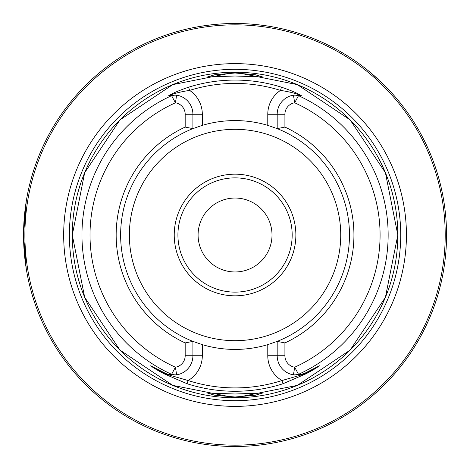 <?xml version="1.0" encoding="UTF-8"?>
<svg xmlns="http://www.w3.org/2000/svg" width="470" height="470" viewBox="0 0 470 470"><rect width="100%" height="100%" fill="white"/><g stroke="black" fill="none" stroke-linecap="round" stroke-linejoin="round"><path stroke-width="0.7" d="M235.047 271.966A36.966 36.966 0 0 1 198.087 235A36.966 36.966 0 0 1 235.047 198.035A36.966 36.966 0 0 1 272.012 235A36.966 36.966 0 0 1 235.047 271.966M26.238 268.605L23.547 235L23.653 241.562M23.947 247.913L24.387 253.776M24.887 258.747L25.844 266.085M235.047 396.997L255.416 395.217L262.577 393.043L235.047 393.995L207.523 393.043L214.708 395.217L235.047 396.997M235.047 73.003L214.678 74.789L207.523 76.957L235.047 76.005L262.577 76.957L255.404 74.783L235.047 73.003M267.777 344.639A114.421 114.421 0 0 1 202.317 344.639L202.317 355.737A28.764 28.764 0 0 1 188.123 380.536L187.095 383.731L164.3 373.903C158.184 370.724 153.649 368.016 150.7 365.789L164.77 372.98L150.993 365.965C154.325 368.216 158.801 370.783 164.418 373.662L188.123 380.536A152.915 152.915 0 0 0 281.971 380.536A28.764 28.764 0 0 1 267.777 355.737L267.777 344.639L277.188 341.379A114.421 114.421 0 0 1 276.436 341.672M193.1 341.455A114.421 114.421 0 0 1 192.912 341.379L202.317 344.639M235.047 406.374A171.374 171.374 0 0 1 63.673 235A171.374 171.374 0 0 1 235.047 63.626A171.374 171.374 0 0 1 406.427 235A171.374 171.374 0 0 1 235.047 406.374M295.871 235A60.824 60.824 0 0 1 235.047 295.824A60.824 60.824 0 0 1 174.229 235A60.824 60.824 0 0 1 235.047 174.176A60.824 60.824 0 0 1 295.871 235M292.175 235A57.129 57.129 0 0 1 235.047 292.129A57.129 57.129 0 0 1 177.924 235A57.129 57.129 0 0 1 235.047 177.871A57.129 57.129 0 0 1 292.175 235M290.049 30.773L289.126 30.532C296.124 32.642 268.352 23.335 235.047 23.5A211.5 211.5 0 0 1 446.547 235A211.5 211.5 0 0 1 235.047 446.5A211.5 211.5 0 0 1 23.547 235A211.5 211.5 0 0 1 235.047 23.5C201.595 23.33 173.595 32.753 180.78 30.579L179.816 30.838M301.029 95.528L300.201 95.257C295.618 93.319 289.044 91.697 280.478 90.399L281.489 87.197C290.83 90.381 297.34 93.16 301.029 95.528A154.295 154.295 0 0 1 301.611 95.804L298.509 95.674L294.684 102.789A11.627 11.627 0 0 0 284.914 114.263L284.914 127.082L277.188 128.621A114.421 114.421 0 0 1 277.188 341.379L284.914 342.918L284.914 355.737A11.627 11.627 0 0 0 294.684 367.211L298.509 374.326L301.611 374.196A154.295 154.295 0 0 1 301.035 374.473L305.33 372.98L319.4 365.789C316.404 368.045 311.869 370.754 305.8 373.903L283.005 383.731A156.269 156.269 0 0 1 187.095 383.731M284.914 127.082A118.881 118.881 0 0 1 284.914 342.918M192.912 341.379L192.912 355.737A19.358 19.358 0 0 1 176.655 374.843L170.769 374.89A19.358 19.358 0 0 1 169.899 374.743L169.065 374.473A154.295 154.295 0 0 1 168.489 374.196L171.591 374.326L175.416 367.211A11.627 11.627 0 0 0 185.18 355.737L185.18 342.918L192.912 341.379A114.421 114.421 0 0 1 192.912 128.621L185.18 127.082L185.18 114.263A11.627 11.627 0 0 0 175.416 102.789L171.591 95.674L168.489 95.804A154.295 154.295 0 0 1 169.071 95.528C172.754 93.16 179.27 90.381 188.611 87.197A154.924 154.924 0 0 1 281.489 87.197M380.054 81.034L368.457 70.882A211.5 211.5 0 0 0 290.166 30.808A211.5 211.5 0 0 1 368.457 70.882A211.5 211.5 0 0 0 290.008 30.767A211.5 211.5 0 0 1 368.457 70.882A211.5 211.5 0 0 0 290.166 30.808M399.171 101.596A211.5 211.5 0 0 1 296.993 437.223A211.5 211.5 0 0 0 399.171 101.596A211.5 211.5 0 0 1 297.052 437.206A211.5 211.5 0 0 0 399.171 101.596A211.5 211.5 0 0 1 297.052 437.206L296.923 436.718M290.113 31.314L289.667 30.673M23.547 235L26.238 201.395L25.451 206.706M25.345 207.499L23.547 234.512M173.048 437.206A211.5 211.5 0 0 1 23.553 233.355A211.5 211.5 0 0 0 173.048 437.206M23.653 228.449A211.5 211.5 0 0 1 179.934 30.808A211.5 211.5 0 0 0 23.653 228.449M173.224 436.736L173.107 437.223M180.433 30.673L179.987 31.314M283.005 383.731L281.971 380.536L305.676 373.662C311.269 370.801 315.746 368.233 319.106 365.965L305.33 372.98L301.035 374.473M301.611 374.196L299.325 374.89A19.358 19.358 0 0 0 300.201 374.743M299.325 374.89A19.358 19.358 0 0 0 305.33 372.98A19.358 19.358 0 0 1 299.325 374.89L293.445 374.843A19.358 19.358 0 0 1 277.188 355.737L277.188 341.379M275.884 128.116A114.421 114.421 0 0 1 277 128.545A114.421 114.421 0 0 1 277.188 128.621L277.188 114.263A19.358 19.358 0 0 1 293.445 95.157L299.325 95.11L301.611 95.804M202.317 125.361A114.421 114.421 0 0 1 267.777 125.361L267.777 114.263A28.764 28.764 0 0 1 280.478 90.399A151.569 151.569 0 0 0 189.616 90.399A28.764 28.764 0 0 1 202.317 114.263L202.317 125.361L192.912 128.621A114.421 114.421 0 0 1 193.663 128.328M277.188 128.621L267.777 125.361M293.445 95.157A19.358 19.358 0 0 1 294.208 95.052A19.358 19.358 0 0 0 293.445 95.157L294.684 102.789A145.042 145.042 0 0 1 294.684 367.211L293.445 374.843A19.358 19.358 0 0 0 294.296 374.96A19.358 19.358 0 0 1 293.445 374.843M294.49 95.016L298.509 95.674A153.097 153.097 0 0 1 298.509 374.326L294.49 374.984M168.489 95.804L170.769 95.11L176.655 95.157A19.358 19.358 0 0 1 192.912 114.263L192.912 128.621M185.18 342.918A118.881 118.881 0 0 1 185.18 127.082M175.61 95.016L171.591 95.674A153.097 153.097 0 0 0 171.591 374.326L175.61 374.984A19.358 19.358 0 0 0 176.655 374.843L175.416 367.211A145.042 145.042 0 0 1 175.416 102.789L176.655 95.157A19.358 19.358 0 0 0 175.874 95.046A19.358 19.358 0 0 1 176.655 95.157M169.065 374.473L169.899 374.743A19.358 19.358 0 0 0 170.769 374.89L168.489 374.196M164.277 372.734L164.77 372.98A19.358 19.358 0 0 0 168.207 374.337L169.041 374.561M305.8 373.903L305.576 372.857M170.769 95.11A19.358 19.358 0 0 0 169.899 95.257L169.071 95.528M188.611 87.197L189.616 90.399C181.056 91.697 174.482 93.319 169.899 95.257M300.201 95.257A19.358 19.358 0 0 0 299.325 95.11M150.993 365.965A3.361 3.014 -63 0 1 150.7 365.789M319.106 365.965A3.361 3.014 -117 0 0 319.4 365.789M235.047 72.233A162.767 162.767 0 0 1 397.814 235A162.767 162.767 0 0 1 235.047 397.767A162.767 162.767 0 0 1 72.286 235A162.767 162.767 0 0 1 235.047 72.233L297.34 84.623L350.144 119.909L385.423 172.713L397.814 235L385.423 297.287L350.144 350.091L297.334 385.377L235.047 397.767L172.76 385.377L119.956 350.091L84.676 297.293L72.286 235.006L84.671 172.713L119.95 119.909L172.76 84.623L235.047 72.233M235.047 400.681A165.681 165.681 0 0 1 69.372 235A165.681 165.681 0 0 1 235.047 69.319A165.681 165.681 0 0 1 400.728 235A165.681 165.681 0 0 1 235.047 400.681M340.732 235A105.685 105.685 0 0 1 235.047 340.685A105.685 105.685 0 0 1 129.368 235A105.685 105.685 0 0 1 235.047 129.315A105.685 105.685 0 0 1 340.732 235M235.047 445.155A210.155 210.155 0 0 0 445.207 235A210.155 210.155 0 0 0 235.047 24.845A210.155 210.155 0 0 0 24.892 235A210.155 210.155 0 0 0 235.047 445.155M235.047 446.5A211.5 211.5 0 0 1 23.547 235A211.5 211.5 0 0 1 235.047 23.5M284.914 355.737L267.777 355.737M267.777 114.263L284.914 114.263M164.3 373.903L164.77 372.98A19.358 19.358 0 0 0 168.207 374.337M169.899 374.743A19.358 19.358 0 0 0 170.769 374.89M175.61 374.984A19.358 19.358 0 0 0 176.655 374.843M202.317 355.737L185.18 355.737M185.18 114.263L202.317 114.263M167.003 373.95L167.584 374.149M302.51 374.149L303.097 373.95M301.053 374.561L301.887 374.337"/></g></svg>
